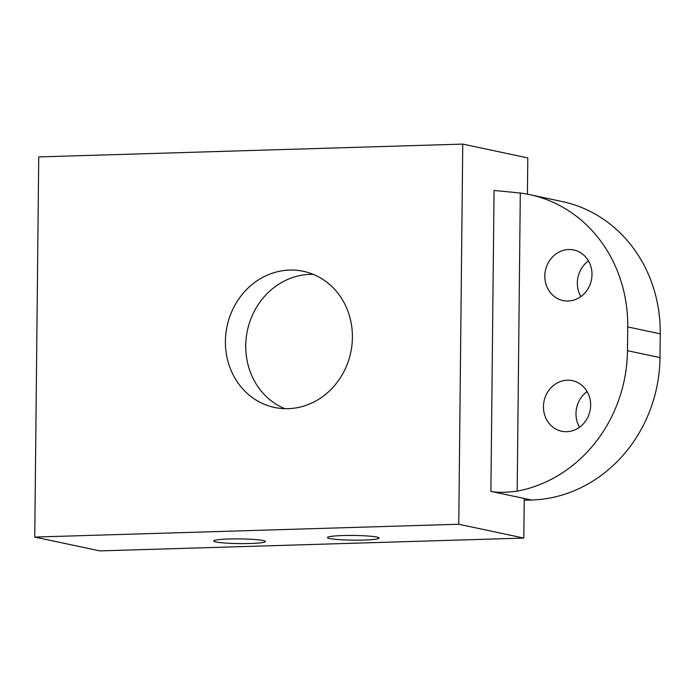 <?xml version="1.0" encoding="UTF-8"?>
<svg xmlns="http://www.w3.org/2000/svg" width="695" height="695" viewBox="0 0 695 695"><rect width="100%" height="100%" fill="white"/><g stroke="black" fill="none" stroke-linecap="round" stroke-linejoin="round"><path stroke-width="1.04" d="M376.89 537.087A25.845 2.346 0.6 0 1 379.149 538.078A25.845 2.346 0.6 0 1 353.277 540.145A25.845 2.346 0.6 0 1 327.458 537.53A25.845 2.346 0.6 0 1 347.908 535.454A25.845 2.346 0.6 0 1 376.89 537.087M263.197 540.528A25.845 2.346 0.6 0 1 265.455 541.509A25.845 2.346 0.6 0 1 239.593 543.586A25.845 2.346 0.6 0 1 213.765 540.971A25.845 2.346 0.6 0 1 234.224 538.894A25.845 2.346 0.6 0 1 263.197 540.528M527.427 194.174L527.8 157.93L462.748 144.1L38.729 156.922L462.748 144.1L38.729 156.922L34.75 537.07L99.811 550.9L523.822 538.078L458.761 524.247L34.75 537.07M524.221 500.252L531.553 500.035A139.174 126.421 -78 0 0 659.998 357.595L627.472 350.68A139.174 126.421 102 0 1 517.184 491.148C505.717 492.633 496.951 492.712 490.896 491.391L524.239 498.48L523.822 538.078M627.472 350.68L627.724 326.919L660.25 333.835A139.174 126.421 -78 0 0 562.194 201.55L529.668 194.626A139.174 126.421 102 0 1 627.724 326.919M490.896 491.391L494.049 190.439L520.303 193.045A139.174 126.421 102 0 1 529.668 194.626M590.628 405.237A25.845 23.482 102 0 1 561.673 431.23A25.845 23.482 102 0 1 543.455 406.662A25.845 23.482 102 0 1 572.419 380.669A25.845 23.482 102 0 1 590.628 405.237M591.992 274.56A25.845 23.482 102 0 1 563.037 300.561A25.845 23.482 102 0 1 544.828 275.985A25.845 23.482 102 0 1 573.783 249.992A25.845 23.482 102 0 1 591.992 274.56M659.998 357.595L660.25 333.835M587.101 391.563A25.845 23.482 -78 0 0 575.99 413.577A25.845 23.482 -78 0 0 579.517 427.26M588.474 260.886A25.845 23.482 -78 0 0 577.354 282.908A25.845 23.482 -78 0 0 580.881 296.583M313.349 274.386A69.587 63.21 -78 0 0 245.743 345.615A69.587 63.21 -78 0 0 284.802 408.669M225.415 341.288A69.587 63.21 102 0 1 303.385 271.302A69.587 63.21 102 0 1 352.408 337.449A69.587 63.21 102 0 1 274.438 407.435A69.587 63.21 102 0 1 225.415 341.288M458.761 524.247L462.748 144.1L252.302 150.468M354.398 147.375L227.404 151.215M524.239 498.48L531.553 500.035M517.184 491.148L520.303 193.045"/></g></svg>
